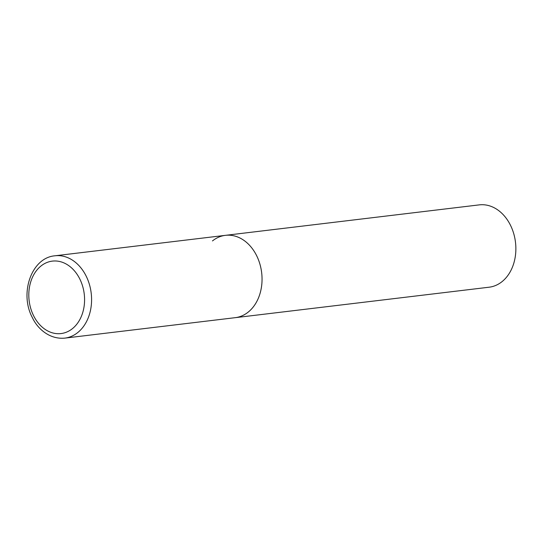 <?xml version="1.0" encoding="UTF-8"?>
<svg xmlns="http://www.w3.org/2000/svg" width="543" height="543" viewBox="0 0 543 543"><rect width="100%" height="100%" fill="white"/><g stroke="black" fill="none" stroke-linecap="round" stroke-linejoin="round"><path stroke-width="0.81" d="M256.527 255.454A41.458 31.535 -96.8 0 0 225.42 235.343A41.458 31.535 83.2 0 1 259.819 263.789A41.458 31.535 83.2 0 1 248.246 312.076A41.458 31.535 83.2 0 1 235.295 317.662A41.458 31.535 -96.8 0 0 256.527 255.454M212.469 240.929A41.458 31.535 83.2 0 1 225.42 235.343L479.238 204.881A41.458 31.535 83.2 0 1 513.637 233.327A41.458 31.535 83.2 0 1 502.071 281.613A41.458 31.535 83.2 0 1 489.114 287.206L64.834 338.119A41.458 31.535 -96.8 0 0 86.066 275.912A41.458 31.535 -96.8 0 0 54.958 255.794C31.351 257.674 19.229 293.587 32.424 317.716C37.413 328.529 49.427 339.599 64.834 338.119M79.719 278.824A36.483 27.754 -96.8 0 0 40.949 266.036A36.483 27.754 -96.8 0 0 33.666 315.863A36.483 27.754 -96.8 0 0 72.436 328.644A36.483 27.754 -96.8 0 0 79.719 278.824M225.42 235.343L54.958 255.794"/></g></svg>
